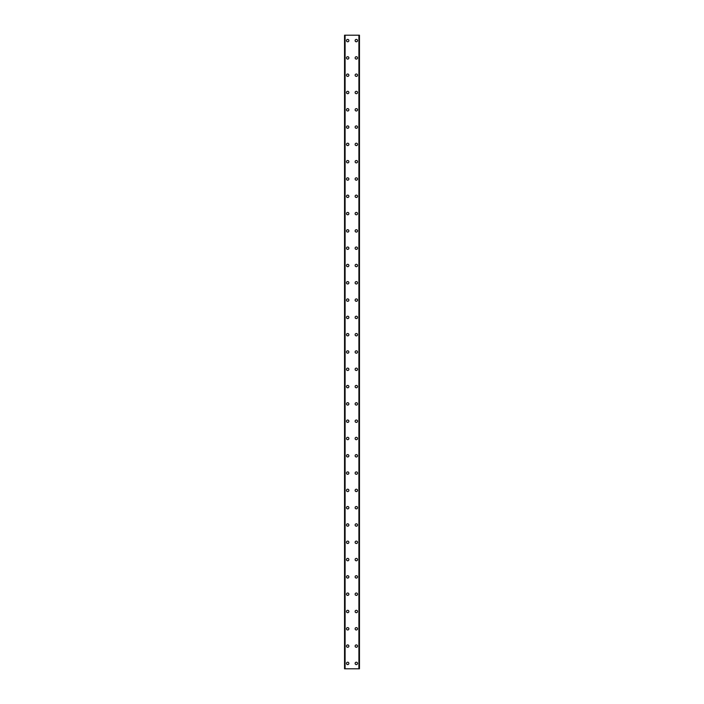 <?xml version="1.0" encoding="UTF-8"?>
<svg xmlns="http://www.w3.org/2000/svg" width="704" height="704" viewBox="0 0 704 704"><rect width="100%" height="100%" fill="white"/><g stroke="black" fill="none" stroke-linecap="round" stroke-linejoin="round"><path stroke-width="1.06" d="M346.482 663.397A1.188 1.188 0 0 1 347.679 662.209A1.188 1.188 0 0 1 348.867 663.397A1.188 1.188 0 0 1 347.679 664.585A1.188 1.188 0 0 1 346.482 663.397M346.482 646.096A1.188 1.188 0 0 1 347.679 644.908A1.188 1.188 0 0 1 348.867 646.096A1.188 1.188 0 0 1 347.679 647.284A1.188 1.188 0 0 1 346.482 646.096M346.482 628.795A1.188 1.188 0 0 1 347.679 627.607A1.188 1.188 0 0 1 348.867 628.795A1.188 1.188 0 0 1 347.679 629.983A1.188 1.188 0 0 1 346.482 628.795M346.482 611.494A1.188 1.188 0 0 1 347.679 610.306A1.188 1.188 0 0 1 348.867 611.494A1.188 1.188 0 0 1 347.679 612.682A1.188 1.188 0 0 1 346.482 611.494M346.482 594.194A1.188 1.188 0 0 1 347.679 593.006A1.188 1.188 0 0 1 348.867 594.194A1.188 1.188 0 0 1 347.679 595.382A1.188 1.188 0 0 1 346.482 594.194M346.482 576.893A1.188 1.188 0 0 1 347.679 575.705A1.188 1.188 0 0 1 348.867 576.893A1.188 1.188 0 0 1 347.679 578.081A1.188 1.188 0 0 1 346.482 576.893M346.482 559.592A1.188 1.188 0 0 1 347.679 558.404A1.188 1.188 0 0 1 348.867 559.592A1.188 1.188 0 0 1 347.679 560.789A1.188 1.188 0 0 1 346.482 559.592M346.482 542.3A1.188 1.188 0 0 1 347.679 541.103A1.188 1.188 0 0 1 348.867 542.3A1.188 1.188 0 0 1 347.679 543.488A1.188 1.188 0 0 1 346.482 542.3M346.482 524.999A1.188 1.188 0 0 1 347.679 523.811A1.188 1.188 0 0 1 348.867 524.999A1.188 1.188 0 0 1 347.679 526.187A1.188 1.188 0 0 1 346.482 524.999M346.482 507.698A1.188 1.188 0 0 1 347.679 506.51A1.188 1.188 0 0 1 348.867 507.698A1.188 1.188 0 0 1 347.679 508.886A1.188 1.188 0 0 1 346.482 507.698M346.482 490.398A1.188 1.188 0 0 1 347.679 489.21A1.188 1.188 0 0 1 348.867 490.398A1.188 1.188 0 0 1 347.679 491.586A1.188 1.188 0 0 1 346.482 490.398M346.482 473.097A1.188 1.188 0 0 1 347.679 471.909A1.188 1.188 0 0 1 348.867 473.097A1.188 1.188 0 0 1 347.679 474.285A1.188 1.188 0 0 1 346.482 473.097M346.482 455.796A1.188 1.188 0 0 1 347.679 454.608A1.188 1.188 0 0 1 348.867 455.796A1.188 1.188 0 0 1 347.679 456.984A1.188 1.188 0 0 1 346.482 455.796M346.482 438.495A1.188 1.188 0 0 1 347.679 437.307A1.188 1.188 0 0 1 348.867 438.495A1.188 1.188 0 0 1 347.679 439.692A1.188 1.188 0 0 1 346.482 438.495M346.482 421.194A1.188 1.188 0 0 1 347.679 420.006A1.188 1.188 0 0 1 348.867 421.194A1.188 1.188 0 0 1 347.679 422.391A1.188 1.188 0 0 1 346.482 421.194M346.482 403.902A1.188 1.188 0 0 1 347.679 402.706A1.188 1.188 0 0 1 348.867 403.902A1.188 1.188 0 0 1 347.679 405.09A1.188 1.188 0 0 1 346.482 403.902M346.482 386.602A1.188 1.188 0 0 1 347.679 385.414A1.188 1.188 0 0 1 348.867 386.602A1.188 1.188 0 0 1 347.679 387.79A1.188 1.188 0 0 1 346.482 386.602M346.482 369.301A1.188 1.188 0 0 1 347.679 368.113A1.188 1.188 0 0 1 348.867 369.301A1.188 1.188 0 0 1 347.679 370.489A1.188 1.188 0 0 1 346.482 369.301M346.482 352A1.188 1.188 0 0 1 347.679 350.812A1.188 1.188 0 0 1 348.867 352A1.188 1.188 0 0 1 347.679 353.188A1.188 1.188 0 0 1 346.482 352M346.482 334.699A1.188 1.188 0 0 1 347.679 333.511A1.188 1.188 0 0 1 348.867 334.699A1.188 1.188 0 0 1 347.679 335.887A1.188 1.188 0 0 1 346.482 334.699M346.482 317.398A1.188 1.188 0 0 1 347.679 316.21A1.188 1.188 0 0 1 348.867 317.398A1.188 1.188 0 0 1 347.679 318.586A1.188 1.188 0 0 1 346.482 317.398M346.482 300.098A1.188 1.188 0 0 1 347.679 298.91A1.188 1.188 0 0 1 348.867 300.098A1.188 1.188 0 0 1 347.679 301.294A1.188 1.188 0 0 1 346.482 300.098M346.482 282.806A1.188 1.188 0 0 1 347.679 281.609A1.188 1.188 0 0 1 348.867 282.806A1.188 1.188 0 0 1 347.679 283.994A1.188 1.188 0 0 1 346.482 282.806M346.482 265.505A1.188 1.188 0 0 1 347.679 264.308A1.188 1.188 0 0 1 348.867 265.505A1.188 1.188 0 0 1 347.679 266.693A1.188 1.188 0 0 1 346.482 265.505M346.482 248.204A1.188 1.188 0 0 1 347.679 247.016A1.188 1.188 0 0 1 348.867 248.204A1.188 1.188 0 0 1 347.679 249.392A1.188 1.188 0 0 1 346.482 248.204M346.482 230.903A1.188 1.188 0 0 1 347.679 229.715A1.188 1.188 0 0 1 348.867 230.903A1.188 1.188 0 0 1 347.679 232.091A1.188 1.188 0 0 1 346.482 230.903M346.482 213.602A1.188 1.188 0 0 1 347.679 212.414A1.188 1.188 0 0 1 348.867 213.602A1.188 1.188 0 0 1 347.679 214.79A1.188 1.188 0 0 1 346.482 213.602M346.482 196.302A1.188 1.188 0 0 1 347.679 195.114A1.188 1.188 0 0 1 348.867 196.302A1.188 1.188 0 0 1 347.679 197.49A1.188 1.188 0 0 1 346.482 196.302M346.482 179.001A1.188 1.188 0 0 1 347.679 177.813A1.188 1.188 0 0 1 348.867 179.001A1.188 1.188 0 0 1 347.679 180.189A1.188 1.188 0 0 1 346.482 179.001M346.482 161.7A1.188 1.188 0 0 1 347.679 160.512A1.188 1.188 0 0 1 348.867 161.7A1.188 1.188 0 0 1 347.679 162.897A1.188 1.188 0 0 1 346.482 161.7M346.482 144.408A1.188 1.188 0 0 1 347.679 143.211A1.188 1.188 0 0 1 348.867 144.408A1.188 1.188 0 0 1 347.679 145.596A1.188 1.188 0 0 1 346.482 144.408M346.482 127.107A1.188 1.188 0 0 1 347.679 125.919A1.188 1.188 0 0 1 348.867 127.107A1.188 1.188 0 0 1 347.679 128.295A1.188 1.188 0 0 1 346.482 127.107M346.482 109.806A1.188 1.188 0 0 1 347.679 108.618A1.188 1.188 0 0 1 348.867 109.806A1.188 1.188 0 0 1 347.679 110.994A1.188 1.188 0 0 1 346.482 109.806M346.482 92.506A1.188 1.188 0 0 1 347.679 91.318A1.188 1.188 0 0 1 348.867 92.506A1.188 1.188 0 0 1 347.679 93.694A1.188 1.188 0 0 1 346.482 92.506M346.482 75.205A1.188 1.188 0 0 1 347.679 74.017A1.188 1.188 0 0 1 348.867 75.205A1.188 1.188 0 0 1 347.679 76.393A1.188 1.188 0 0 1 346.482 75.205M346.482 57.904A1.188 1.188 0 0 1 347.679 56.716A1.188 1.188 0 0 1 348.867 57.904A1.188 1.188 0 0 1 347.679 59.092A1.188 1.188 0 0 1 346.482 57.904M346.482 40.603A1.188 1.188 0 0 1 347.679 39.415A1.188 1.188 0 0 1 348.867 40.603A1.188 1.188 0 0 1 347.679 41.791A1.188 1.188 0 0 1 346.482 40.603M355.133 663.397A1.188 1.188 0 0 1 356.321 662.209A1.188 1.188 0 0 1 357.518 663.397A1.188 1.188 0 0 1 356.321 664.585A1.188 1.188 0 0 1 355.133 663.397M355.133 646.096A1.188 1.188 0 0 1 356.321 644.908A1.188 1.188 0 0 1 357.518 646.096A1.188 1.188 0 0 1 356.321 647.284A1.188 1.188 0 0 1 355.133 646.096M355.133 628.795A1.188 1.188 0 0 1 356.321 627.607A1.188 1.188 0 0 1 357.518 628.795A1.188 1.188 0 0 1 356.321 629.983A1.188 1.188 0 0 1 355.133 628.795M355.133 611.494A1.188 1.188 0 0 1 356.321 610.306A1.188 1.188 0 0 1 357.518 611.494A1.188 1.188 0 0 1 356.321 612.682A1.188 1.188 0 0 1 355.133 611.494M355.133 594.194A1.188 1.188 0 0 1 356.321 593.006A1.188 1.188 0 0 1 357.518 594.194A1.188 1.188 0 0 1 356.321 595.382A1.188 1.188 0 0 1 355.133 594.194M355.133 576.893A1.188 1.188 0 0 1 356.321 575.705A1.188 1.188 0 0 1 357.518 576.893A1.188 1.188 0 0 1 356.321 578.081A1.188 1.188 0 0 1 355.133 576.893M355.133 559.592A1.188 1.188 0 0 1 356.321 558.404A1.188 1.188 0 0 1 357.518 559.592A1.188 1.188 0 0 1 356.321 560.789A1.188 1.188 0 0 1 355.133 559.592M355.133 542.3A1.188 1.188 0 0 1 356.321 541.103A1.188 1.188 0 0 1 357.518 542.3A1.188 1.188 0 0 1 356.321 543.488A1.188 1.188 0 0 1 355.133 542.3M355.133 524.999A1.188 1.188 0 0 1 356.321 523.811A1.188 1.188 0 0 1 357.518 524.999A1.188 1.188 0 0 1 356.321 526.187A1.188 1.188 0 0 1 355.133 524.999M355.133 507.698A1.188 1.188 0 0 1 356.321 506.51A1.188 1.188 0 0 1 357.518 507.698A1.188 1.188 0 0 1 356.321 508.886A1.188 1.188 0 0 1 355.133 507.698M355.133 490.398A1.188 1.188 0 0 1 356.321 489.21A1.188 1.188 0 0 1 357.518 490.398A1.188 1.188 0 0 1 356.321 491.586A1.188 1.188 0 0 1 355.133 490.398M355.133 473.097A1.188 1.188 0 0 1 356.321 471.909A1.188 1.188 0 0 1 357.518 473.097A1.188 1.188 0 0 1 356.321 474.285A1.188 1.188 0 0 1 355.133 473.097M355.133 455.796A1.188 1.188 0 0 1 356.321 454.608A1.188 1.188 0 0 1 357.518 455.796A1.188 1.188 0 0 1 356.321 456.984A1.188 1.188 0 0 1 355.133 455.796M355.133 438.495A1.188 1.188 0 0 1 356.321 437.307A1.188 1.188 0 0 1 357.518 438.495A1.188 1.188 0 0 1 356.321 439.692A1.188 1.188 0 0 1 355.133 438.495M355.133 421.194A1.188 1.188 0 0 1 356.321 420.006A1.188 1.188 0 0 1 357.518 421.194A1.188 1.188 0 0 1 356.321 422.391A1.188 1.188 0 0 1 355.133 421.194M355.133 403.902A1.188 1.188 0 0 1 356.321 402.706A1.188 1.188 0 0 1 357.518 403.902A1.188 1.188 0 0 1 356.321 405.09A1.188 1.188 0 0 1 355.133 403.902M355.133 386.602A1.188 1.188 0 0 1 356.321 385.414A1.188 1.188 0 0 1 357.518 386.602A1.188 1.188 0 0 1 356.321 387.79A1.188 1.188 0 0 1 355.133 386.602M355.133 369.301A1.188 1.188 0 0 1 356.321 368.113A1.188 1.188 0 0 1 357.518 369.301A1.188 1.188 0 0 1 356.321 370.489A1.188 1.188 0 0 1 355.133 369.301M355.133 352A1.188 1.188 0 0 1 356.321 350.812A1.188 1.188 0 0 1 357.518 352A1.188 1.188 0 0 1 356.321 353.188A1.188 1.188 0 0 1 355.133 352M355.133 334.699A1.188 1.188 0 0 1 356.321 333.511A1.188 1.188 0 0 1 357.518 334.699A1.188 1.188 0 0 1 356.321 335.887A1.188 1.188 0 0 1 355.133 334.699M355.133 317.398A1.188 1.188 0 0 1 356.321 316.21A1.188 1.188 0 0 1 357.518 317.398A1.188 1.188 0 0 1 356.321 318.586A1.188 1.188 0 0 1 355.133 317.398M355.133 300.098A1.188 1.188 0 0 1 356.321 298.91A1.188 1.188 0 0 1 357.518 300.098A1.188 1.188 0 0 1 356.321 301.294A1.188 1.188 0 0 1 355.133 300.098M355.133 282.806A1.188 1.188 0 0 1 356.321 281.609A1.188 1.188 0 0 1 357.518 282.806A1.188 1.188 0 0 1 356.321 283.994A1.188 1.188 0 0 1 355.133 282.806M355.133 265.505A1.188 1.188 0 0 1 356.321 264.308A1.188 1.188 0 0 1 357.518 265.505A1.188 1.188 0 0 1 356.321 266.693A1.188 1.188 0 0 1 355.133 265.505M355.133 248.204A1.188 1.188 0 0 1 356.321 247.016A1.188 1.188 0 0 1 357.518 248.204A1.188 1.188 0 0 1 356.321 249.392A1.188 1.188 0 0 1 355.133 248.204M355.133 230.903A1.188 1.188 0 0 1 356.321 229.715A1.188 1.188 0 0 1 357.518 230.903A1.188 1.188 0 0 1 356.321 232.091A1.188 1.188 0 0 1 355.133 230.903M355.133 213.602A1.188 1.188 0 0 1 356.321 212.414A1.188 1.188 0 0 1 357.518 213.602A1.188 1.188 0 0 1 356.321 214.79A1.188 1.188 0 0 1 355.133 213.602M355.133 196.302A1.188 1.188 0 0 1 356.321 195.114A1.188 1.188 0 0 1 357.518 196.302A1.188 1.188 0 0 1 356.321 197.49A1.188 1.188 0 0 1 355.133 196.302M355.133 179.001A1.188 1.188 0 0 1 356.321 177.813A1.188 1.188 0 0 1 357.518 179.001A1.188 1.188 0 0 1 356.321 180.189A1.188 1.188 0 0 1 355.133 179.001M355.133 161.7A1.188 1.188 0 0 1 356.321 160.512A1.188 1.188 0 0 1 357.518 161.7A1.188 1.188 0 0 1 356.321 162.897A1.188 1.188 0 0 1 355.133 161.7M355.133 144.408A1.188 1.188 0 0 1 356.321 143.211A1.188 1.188 0 0 1 357.518 144.408A1.188 1.188 0 0 1 356.321 145.596A1.188 1.188 0 0 1 355.133 144.408M355.133 127.107A1.188 1.188 0 0 1 356.321 125.919A1.188 1.188 0 0 1 357.518 127.107A1.188 1.188 0 0 1 356.321 128.295A1.188 1.188 0 0 1 355.133 127.107M355.133 109.806A1.188 1.188 0 0 1 356.321 108.618A1.188 1.188 0 0 1 357.518 109.806A1.188 1.188 0 0 1 356.321 110.994A1.188 1.188 0 0 1 355.133 109.806M355.133 92.506A1.188 1.188 0 0 1 356.321 91.318A1.188 1.188 0 0 1 357.518 92.506A1.188 1.188 0 0 1 356.321 93.694A1.188 1.188 0 0 1 355.133 92.506M355.133 75.205A1.188 1.188 0 0 1 356.321 74.017A1.188 1.188 0 0 1 357.518 75.205A1.188 1.188 0 0 1 356.321 76.393A1.188 1.188 0 0 1 355.133 75.205M355.133 57.904A1.188 1.188 0 0 1 356.321 56.716A1.188 1.188 0 0 1 357.518 57.904A1.188 1.188 0 0 1 356.321 59.092A1.188 1.188 0 0 1 355.133 57.904M355.133 40.603A1.188 1.188 0 0 1 356.321 39.415A1.188 1.188 0 0 1 357.518 40.603A1.188 1.188 0 0 1 356.321 41.791A1.188 1.188 0 0 1 355.133 40.603M359.41 35.2L344.538 35.2L344.538 668.8L359.462 668.8L359.462 35.2L359.41 668.8M359.462 35.2L359.462 668.8M344.538 668.8L344.538 35.2M344.978 35.2L344.978 668.8M345.092 35.2L345.092 668.8M358.908 35.2L358.908 668.8M359.022 35.2L359.022 668.8M344.59 35.2L344.59 668.8M344.995 35.2L344.995 668.8M359.005 35.2L359.005 668.8"/></g></svg>
